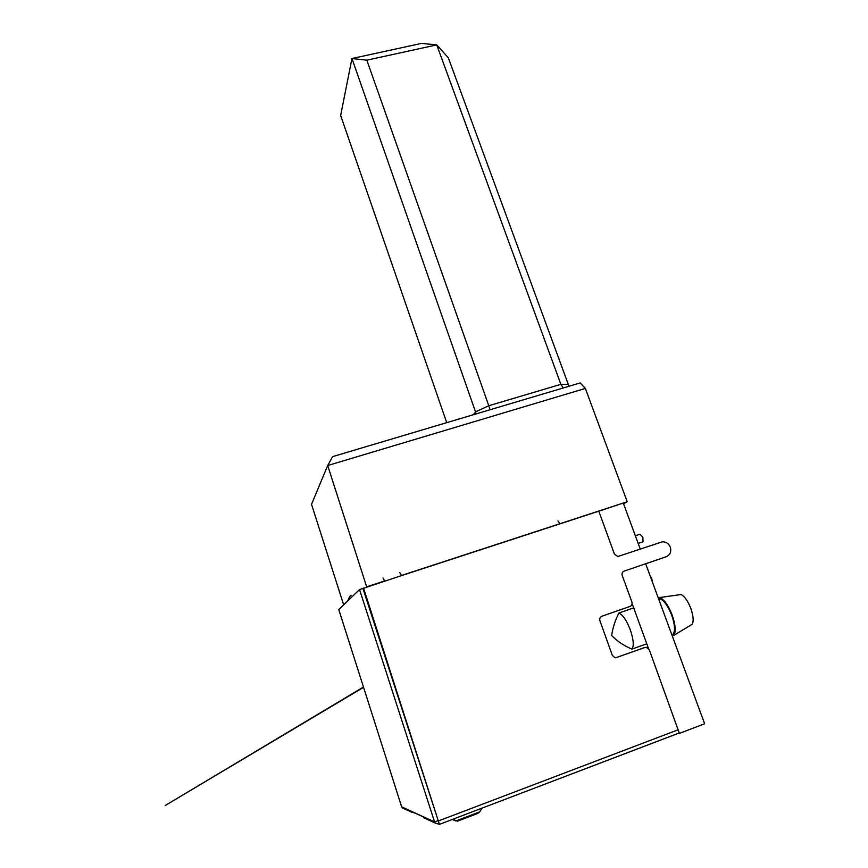 <?xml version="1.0" encoding="UTF-8"?>
<svg xmlns="http://www.w3.org/2000/svg" width="868" height="868" viewBox="0 0 868 868"><rect width="100%" height="100%" fill="white"/><g stroke="black" fill="none" stroke-linecap="round" stroke-linejoin="round"><path stroke-width="1.3" d="M563.234 387.974L560.858 384.34L436.745 44.897L448.311 57.765L568.974 386.26M366.719 586.974L327.692 465.53L311.525 504.33L343.652 604.855M585.368 388.43L327.692 465.53L332.618 456.633L580.16 382.929L585.368 388.43L627.217 501.747L623.539 503.755M627.217 501.747L401.428 575.484M384.632 580.963L366.98 586.735M476.217 413.884L351.952 58.525L340.657 115.466L446.727 422.662M366.828 60.163L436.745 44.897L421.533 43.4L351.952 58.525L366.828 60.163L488.782 405.736L560.858 384.34L568.084 384.307M490.04 409.761L488.782 405.736L475.751 411.747L473.299 414.752M598.497 511.274L623.278 503.028L640.248 549.064M399.768 572.5L401.472 575.625L598.79 511.176L614.435 554.11L617.897 556.496L662.36 541.806C666.049 541.751 668.696 543.52 670.302 547.111C671.539 551.668 670.183 554.88 666.212 556.735L645.673 563.788L704.642 723.76L679.405 733.384L678.103 729.804M648.45 648.407L632.11 603.531M597.813 511.502L598.453 511.133M678.266 733.351L679.405 733.384M635.343 535.762L640.041 534.189L642.873 537.39L643.036 541.773L638.164 543.411M650.045 575.658L651.77 578.587L652.356 581.907M644.772 647.506L615.607 657.803L644.924 647.474L646.551 647.344L649.264 649.731L678.939 732.104M401.472 575.625L363.117 588.406L439.414 824.361L435.085 822.994L434.532 821.877L438.221 820.683L362.943 588.461L359.547 589.567L434.564 821.898L401.656 806.839L405.031 809.128M363.518 588.016L439.414 824.361M666.212 556.735L624.103 571.111C622.302 571.947 621.672 573.401 622.215 575.462L631.893 602.023C632.436 604.106 631.806 605.571 629.994 606.428L601.871 616.258C600.038 617.126 599.387 618.613 599.918 620.718L612.331 655.362L614.924 657.727L616.714 657.619M426.872 819.208L423.161 816.821L410.792 811.157L411.237 811.992L415.186 813.164M384.676 581.104L383.027 577.947M557.94 520.952L560.131 523.805M457.469 821.182L478.029 813.327L457.469 821.182L452.684 819.316M452.358 819.446L455.852 820.976L479.678 811.873L482.044 808.13M478.029 813.327L479.678 811.873M401.656 806.839L338.77 609.553L359.547 589.567M349.207 599.723C348.762 597.629 349.5 596.164 351.442 595.307M349.392 597.097L347.547 601.318M631.958 649.101C634.107 645.944 633.553 639.532 630.309 629.886C626.609 620.381 622.801 614.75 618.906 613.014C615.293 620.023 612.862 627.51 611.615 635.485C617.387 641.354 624.168 645.9 631.958 649.101L645.966 644.078M673.818 635.354L673.308 633.987C675.326 630.428 674.794 624.168 671.713 615.206C668.208 606.374 664.421 600.927 660.353 598.877L659.854 597.52L681.13 594.515C684.668 596.457 687.89 601.068 690.787 608.338C693.348 615.705 693.825 621.011 692.208 624.255L673.818 635.354C676.096 631.633 675.554 624.884 672.201 615.097C668.371 605.441 664.259 599.593 659.854 597.52M658.812 599.419L660.353 598.877M632.87 608.132L618.906 613.014M673.308 633.987L671.756 634.551M660.038 598.009L658.378 598.247M671.919 635.007L673.362 634.139M644.924 647.474L643.763 647.68M438.828 820.792L678.396 729.695M678.657 733.21L439.534 824.329L678.234 733.351M363.551 687.337L165.256 805.493L363.453 687.033M402.123 807.783L411.237 811.992M423.627 817.71L435.085 822.994"/></g></svg>
